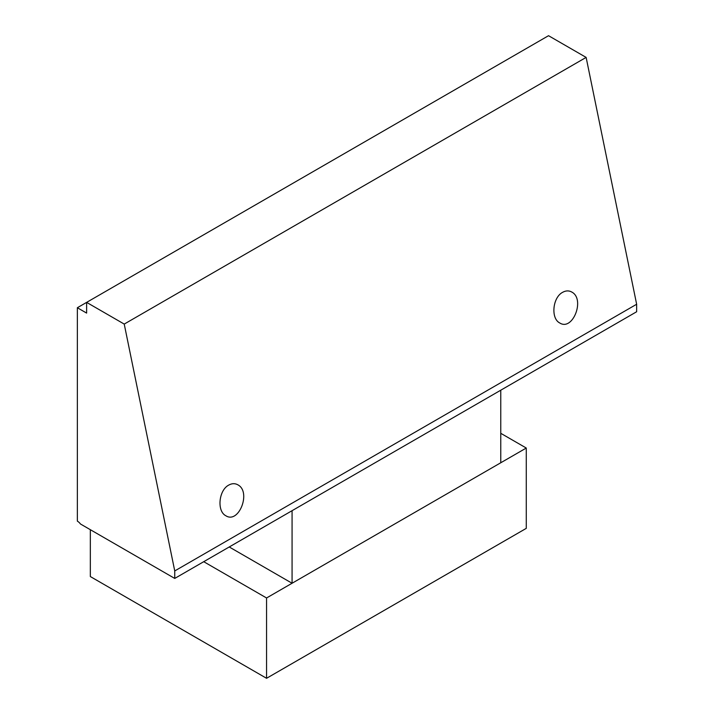 <?xml version="1.0" encoding="UTF-8"?>
<svg xmlns="http://www.w3.org/2000/svg" width="714" height="714" viewBox="0 0 714 714"><rect width="100%" height="100%" fill="white"/><g stroke="black" fill="none" stroke-linecap="round" stroke-linejoin="round"><path stroke-width="1.07" d="M500.764 390.201L500.764 462.761L292.071 583.249L229.23 546.969M292.071 510.689L292.071 583.249M562.641 292.321C565.836 290.553 568.871 290.455 571.753 292.035C585.391 298.996 572.815 331.421 559.749 322.969C550.619 318.444 552.609 297.452 562.641 292.321M228.739 485.101C231.934 483.333 234.968 483.235 237.842 484.815C251.489 491.776 238.904 524.201 225.847 515.749C216.717 511.215 218.698 490.232 228.739 485.101M636.647 304.253L586.132 57.406L124.227 324.085L174.743 570.932L174.743 578.429L636.647 311.75L636.647 304.253L174.743 570.932M174.743 578.429L80.504 524.014A8.202 4.73 60 0 0 77.353 521.131L77.353 307.734L86.626 313.089L86.626 302.379L124.227 324.085M586.132 57.406L548.53 35.7L77.353 307.734M203.731 561.695L266.563 597.975L526.272 448.035L500.764 433.309M526.272 448.035L526.272 528.36L266.563 678.3L266.563 597.975M90.339 529.699L90.339 576.555L266.563 678.3"/></g></svg>
